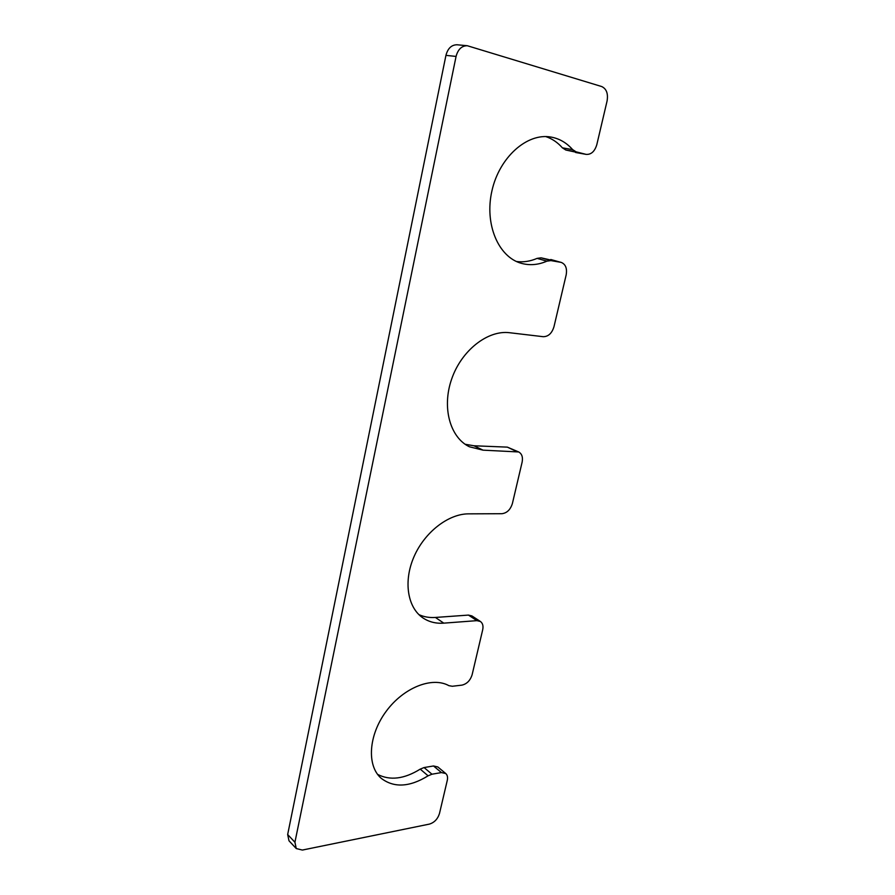 <?xml version="1.0" encoding="UTF-8"?>
<svg xmlns="http://www.w3.org/2000/svg" width="895" height="895" viewBox="0 0 895 895"><rect width="100%" height="100%" fill="white"/><g stroke="black" fill="none" stroke-linecap="round" stroke-linejoin="round"><path stroke-width="1.34" d="M585.845 154.309L586.259 154.399C591.248 154.634 594.772 151.378 596.82 144.621L607.067 101.045C608.298 93.628 606.497 88.795 601.675 86.535L467.279 45.723C461.708 45.779 457.971 49.348 456.07 56.43L294.925 842.251L296.256 848.549L302.353 850.06L429.399 824.105C434.366 822.572 437.722 819.037 439.479 813.51L447.287 780.328C447.925 777.296 447.422 775.036 445.755 773.526L441.436 772.575L431.972 774.209L428.101 775.82C409.552 787.231 393.901 788.036 381.125 778.236C366.547 765.594 368.539 734.996 386.192 711.301C403.679 687.472 432.263 676.351 448.91 685.671L452.333 686.264L461.865 685.145C466.877 683.993 470.3 680.513 472.135 674.685L482.696 629.767C483.479 625.952 482.718 623.177 480.402 621.477L476.923 620.649L443.786 623.144C435.899 623.714 428.918 621.947 422.832 617.852C407.426 607.425 403.265 581.135 414.038 556.634C424.711 532.1 448.462 513.797 468.577 513.853L501.905 513.708C506.973 513.07 510.474 509.647 512.41 503.449L522.121 462.167C523.06 457.222 521.93 453.821 518.708 451.964L483.02 450.151L469.461 446.795C450.129 437.644 441.649 407.605 451.662 379.044C461.462 350.437 487.753 329.875 509.647 332.727L543.243 336.699C548.355 336.632 551.935 333.298 553.983 326.709L566.166 274.91C567.273 268.433 565.629 264.26 561.232 262.403L550.928 260.602L546.912 261.161C538.219 264.942 529.65 265.647 521.214 263.287C498.392 256.988 484.262 224.119 491.948 190.769C499.343 157.352 527.077 132.628 551.007 137.069C559.42 138.58 566.636 142.775 572.655 149.644L576.111 151.848L585.845 154.309L565.841 150.024L562.396 147.832C557.663 142.462 552.137 138.714 545.816 136.588M575.563 152.474L576.391 152.62M467.279 45.723L457.054 44.772C451.516 44.828 447.802 48.364 445.934 55.367L287.664 834.532L288.995 840.797L296.256 848.549M445.755 773.526L437.823 766.948L433.516 765.975L424.073 767.552L420.225 769.129C404.272 779.042 390.063 780.798 377.589 774.376M480.402 621.477L471.922 615.928L468.454 615.089L435.406 617.449C429.455 617.863 423.95 616.923 418.905 614.619M518.708 451.964L507.342 447.131L473.992 445.777L465.131 444.256M561.232 262.403L541.095 257.827L537.101 258.375C530.209 261.362 523.329 262.403 516.449 261.497M576.111 151.848L565.841 150.024M456.07 56.43L445.934 55.367M294.925 842.251L287.664 834.532M441.436 772.575L433.516 765.975M431.972 774.209L424.073 767.552M428.101 775.82L420.225 769.129M476.923 620.649L468.454 615.089M443.786 623.144L435.406 617.449M516.449 451.427L507.342 447.131M483.02 450.151L473.992 445.777M560.628 262.269L550.783 259.505M550.928 260.602L541.095 257.827M546.912 261.161L537.101 258.375M572.655 149.644L562.396 147.832M586.259 154.399L575.966 152.564"/></g></svg>
